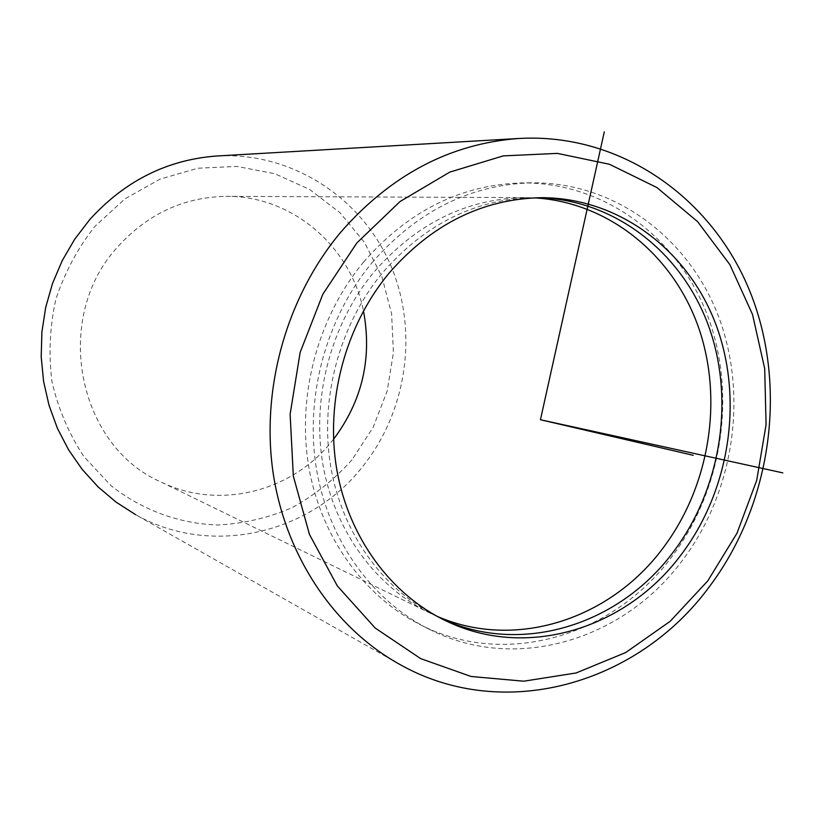 <?xml version="1.0" encoding="UTF-8"?>
<svg xmlns="http://www.w3.org/2000/svg" width="824" height="824" viewBox="0 0 824 824"><rect width="100%" height="100%" fill="white"/><g stroke="black" fill="none" stroke-linecap="round" stroke-linejoin="round"><path stroke-width="0.62" stroke-dasharray="4.12 3.09" d="M441.19 618.494L439.697 617.804C384.829 591.745 342.753 535.116 330.877 467.558C319.259 399.97 339.014 325.449 382.367 272.971C425.04 223.881 475.675 198.78 534.251 197.657L539.112 197.708M363.497 262.166C407.787 211.366 460.307 184.947 521.077 182.938C603.704 181.743 677.472 236.818 707.394 315.221C737.222 393.8 722.72 489.796 671.22 557.508C612.974 635.809 506.451 668.14 421.507 625.334C364.28 597.07 320.68 537.186 308.65 466.168C296.877 395.129 317.909 317.116 363.497 262.166M371.871 262.887C416.573 211.552 469.556 184.854 530.821 182.825C614.117 181.63 688.411 237.261 718.497 316.406C748.501 395.747 733.844 492.639 681.922 561.051C623.222 640.145 515.875 672.909 430.231 629.752C372.541 601.263 328.57 540.801 316.457 469.052C304.612 397.271 325.861 318.424 371.871 262.887M333.555 439.223L331.742 441.489C291.912 491.557 219.266 510.355 161.566 482.246C77.528 446.464 51.871 318.27 117.472 247.107C147.362 214.085 183.505 197.163 225.91 196.349C291.954 195.484 350.746 246.325 363.456 310.875M436.844 616.197L430.89 613.509C376.465 587.656 334.74 531.573 322.936 464.695C311.39 397.796 330.949 324.069 373.9 272.147C416.182 223.572 466.384 198.728 524.486 197.616L534.199 197.853M351.972 459.844C334.647 479.218 314.706 495.162 292.118 507.656C268.449 517.853 243.75 523.631 218.041 525.012C179.426 523.786 142.058 510.231 110.921 485.573L83.801 456.445C68.897 433.795 58.298 408.962 52.015 381.945C48.482 354.289 49.759 326.747 55.857 299.308C64.663 272.631 77.631 248.374 94.77 226.518L124.888 198.903L159.928 179.158L197.945 168.209L236.89 166.427L274.752 173.71L309.669 189.469L340.003 212.757L364.404 242.287L381.852 276.586L391.637 313.975L393.409 352.734L387.146 391.101L373.128 427.357L351.972 459.844M218.37 155.911C291.799 152.265 360.428 197.06 389.69 263C418.922 329.054 407.777 410.713 362.2 467.146C309.7 533.973 210.893 557.302 135.62 514.67L399.959 664.525M541.543 197.688L534.251 197.657M442.653 619.246L439.697 617.804M530.821 182.825L521.077 182.938M430.231 629.752L421.507 625.334M524.486 197.616L225.91 196.349M430.89 613.509L161.566 482.246"/><path stroke-width="1.24" d="M539.112 197.708C615.415 199.861 682.2 252.865 708.764 326.469C735.204 400.248 720.969 489.363 672.971 552.441C618.7 625.261 520.614 656.089 441.19 618.494M388.681 273.589C431.652 224.118 482.607 198.811 541.543 197.688C619.349 197.739 688.359 250.506 716.128 325.068C743.794 399.794 729.724 490.785 680.923 555.026C625.993 628.877 526.402 659.859 446.268 621.008C391.07 594.794 348.748 537.763 336.81 469.69C325.13 401.587 345.04 326.479 388.681 273.589M363.456 310.875C372.293 358.028 362.323 400.814 333.555 439.223M534.199 197.853C608.792 202.035 673.249 255.1 698.577 327.55C723.76 400.186 709.402 487.221 662.331 548.98C609.482 619.617 514.897 650.476 436.844 616.197M356.854 242.946L400.042 201.54L449.811 172.092L503.248 155.891L557.405 153.388L609.461 164.275L656.903 187.542L697.609 221.646L729.889 264.679L752.508 314.438L764.693 368.586L766.073 424.7L756.71 480.351L737.006 533.179L707.775 580.879L670.149 621.327L625.653 652.567L576.141 672.961L523.786 681.201L471.071 676.483L420.631 658.603L375.178 628.022L337.346 585.967L309.453 534.426L293.334 476.107L290.12 414.235L300.152 352.384L322.864 294.168L356.854 242.946M709.248 586.873C637.91 684.085 504 723.132 399.959 664.525C334.41 628.3 285.434 556.303 273.022 472.224C260.94 388.135 286.783 296.774 340.621 232.337C390.741 174.997 449.986 143.716 518.337 138.514C620.163 132.376 712.338 197.564 750.242 292.232C788.074 387.156 771.511 504.185 709.248 586.873M135.62 514.67L116.019 502.084L98.087 486.912L82.153 469.35L68.495 449.688L57.381 428.233L49.028 405.336L43.59 381.388L41.2 356.792L41.9 331.99L45.691 307.414L52.509 283.487L62.233 260.631L74.685 239.259L89.631 219.73C124.651 181.053 166.881 159.825 216.331 156.035L218.37 155.911M604.291 131.861L540.441 419.735L782.8 472.873M540.441 419.735L693.169 455.301M446.268 621.008L442.653 619.246M518.337 138.514L216.331 156.035"/></g></svg>
